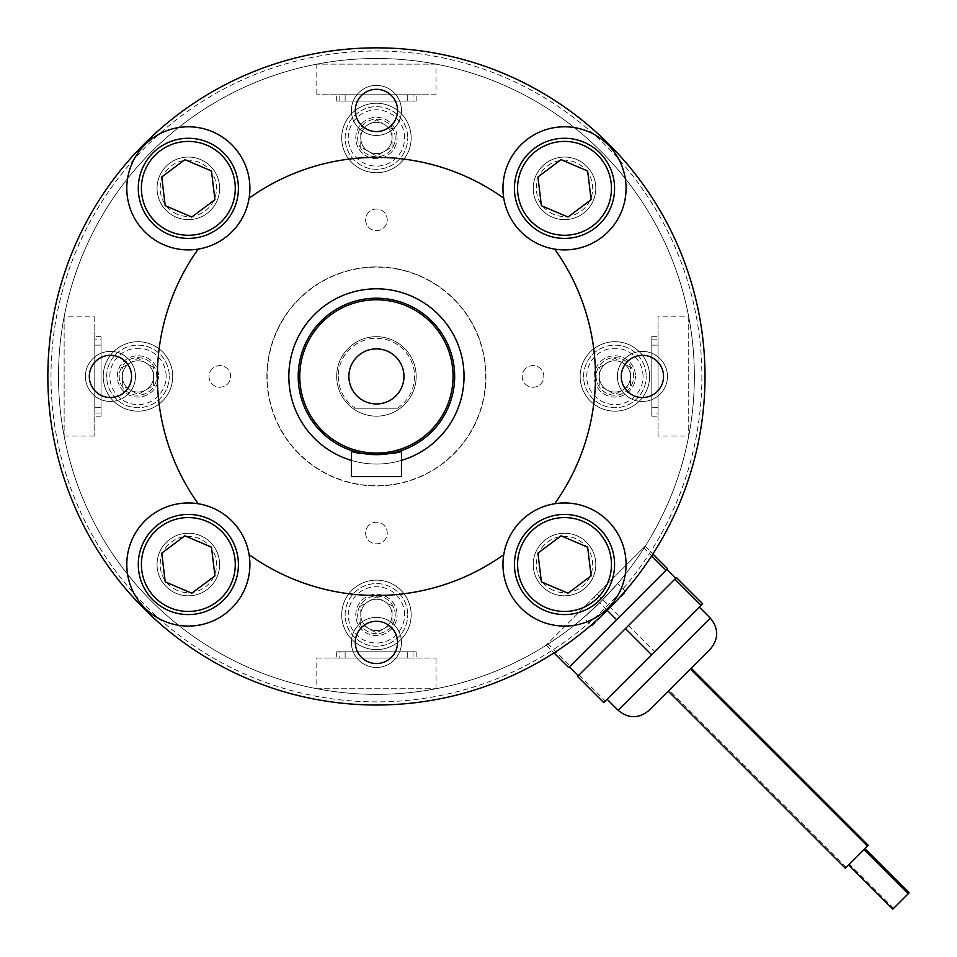 <?xml version="1.0" encoding="UTF-8"?>
<svg xmlns="http://www.w3.org/2000/svg" width="957" height="957" viewBox="0 0 957 957"><rect width="100%" height="100%" fill="white"/><g stroke="black" fill="none" stroke-linecap="round" stroke-linejoin="round"><path stroke-width="0.72" stroke-dasharray="4.79 3.59" d="M603.819 365.371A15.647 15.647 0 0 0 603.819 387.489A15.647 15.647 0 0 0 625.95 387.489A15.647 15.647 0 0 1 603.819 387.489A15.647 15.647 0 0 1 603.819 365.371A15.647 15.647 0 0 1 625.95 365.371A15.647 15.647 0 0 1 625.95 387.489A15.647 15.647 0 0 0 625.95 365.371A15.647 15.647 0 0 0 603.819 365.371A15.647 15.647 0 0 0 603.819 387.489A15.647 15.647 0 0 0 625.95 387.489A15.647 15.647 0 0 0 625.95 365.371A15.647 15.647 0 0 0 603.819 365.371A15.647 15.647 0 0 0 603.819 387.489A15.647 15.647 0 0 0 625.95 387.489A15.647 15.647 0 0 0 625.95 365.371A15.647 15.647 0 0 0 603.819 365.371M365.371 126.91A15.647 15.647 0 0 0 365.371 149.041A15.647 15.647 0 0 0 387.489 149.041A15.647 15.647 0 0 1 365.371 149.041A15.647 15.647 0 0 1 365.371 126.91A15.647 15.647 0 0 1 387.489 126.91A15.647 15.647 0 0 1 387.489 149.041A15.647 15.647 0 0 0 387.489 126.91A15.647 15.647 0 0 0 365.371 126.91A15.647 15.647 0 0 0 365.371 149.041A15.647 15.647 0 0 0 387.489 149.041A15.647 15.647 0 0 0 387.489 126.91A15.647 15.647 0 0 0 365.371 126.91A15.647 15.647 0 0 0 365.371 149.041A15.647 15.647 0 0 0 387.489 149.041A15.647 15.647 0 0 0 387.489 126.91A15.647 15.647 0 0 0 365.371 126.91M126.91 365.371A15.647 15.647 0 0 0 126.91 387.489A15.647 15.647 0 0 0 149.041 387.489A15.647 15.647 0 0 1 126.91 387.489A15.647 15.647 0 0 1 126.91 365.371A15.647 15.647 0 0 1 149.041 365.371A15.647 15.647 0 0 1 149.041 387.489A15.647 15.647 0 0 0 149.041 365.371A15.647 15.647 0 0 0 126.91 365.371A15.647 15.647 0 0 0 126.91 387.489A15.647 15.647 0 0 0 149.041 387.489A15.647 15.647 0 0 0 149.041 365.371A15.647 15.647 0 0 0 126.91 365.371A15.647 15.647 0 0 0 126.91 387.489A15.647 15.647 0 0 0 149.041 387.489A15.647 15.647 0 0 0 149.041 365.371A15.647 15.647 0 0 0 126.91 365.371M365.371 603.819A15.647 15.647 0 0 0 365.371 625.95A15.647 15.647 0 0 0 387.489 625.95A15.647 15.647 0 0 1 365.371 625.95A15.647 15.647 0 0 1 365.371 603.819A15.647 15.647 0 0 1 387.489 603.819A15.647 15.647 0 0 1 387.489 625.95A15.647 15.647 0 0 0 387.489 603.819A15.647 15.647 0 0 0 365.371 603.819A15.647 15.647 0 0 0 365.371 625.95A15.647 15.647 0 0 0 387.489 625.95A15.647 15.647 0 0 0 387.489 603.819A15.647 15.647 0 0 0 365.371 603.819A15.647 15.647 0 0 0 365.371 625.95A15.647 15.647 0 0 0 387.489 625.95A15.647 15.647 0 0 0 387.489 603.819A15.647 15.647 0 0 0 365.371 603.819M601.247 601.247A317.939 317.939 0 0 0 601.247 151.613A317.939 317.939 0 0 0 151.613 151.613A317.939 317.939 0 0 1 601.247 151.613A317.939 317.939 0 0 1 601.247 601.247A317.939 317.939 0 0 1 151.613 601.247A317.939 317.939 0 0 1 151.613 151.613A317.939 317.939 0 0 0 151.613 601.247A317.939 317.939 0 0 0 601.247 601.247A317.939 317.939 0 0 0 601.247 151.613A317.939 317.939 0 0 0 151.613 151.613A317.939 317.939 0 0 0 151.613 601.247A317.939 317.939 0 0 0 601.247 601.247A317.939 317.939 0 0 0 601.247 151.613A317.939 317.939 0 0 0 151.613 151.613A317.939 317.939 0 0 0 151.613 601.247A317.939 317.939 0 0 0 601.247 601.247L583.507 617.684L601.247 601.247A317.939 317.939 0 0 0 601.247 151.613A317.939 317.939 0 0 0 151.613 151.613A317.939 317.939 0 0 0 151.613 601.247A317.939 317.939 0 0 0 601.247 601.247L617.684 583.507L601.247 601.247A317.939 317.939 0 0 0 601.247 151.613A317.939 317.939 0 0 0 151.613 151.613A317.939 317.939 0 0 0 151.613 601.247A317.939 317.939 0 0 0 601.247 601.247M525.381 368.78A10.814 10.814 0 0 0 525.381 384.068A10.814 10.814 0 0 0 540.669 384.068A10.814 10.814 0 0 0 540.669 368.78A10.814 10.814 0 0 0 525.381 368.78A10.814 10.814 0 0 0 525.381 384.068A10.814 10.814 0 0 0 540.669 384.068A10.814 10.814 0 0 0 540.669 368.78A10.814 10.814 0 0 0 525.381 368.78M368.78 212.191A10.814 10.814 0 0 0 368.78 227.479A10.814 10.814 0 0 0 384.068 227.479A10.814 10.814 0 0 0 384.068 212.191A10.814 10.814 0 0 0 368.78 212.191A10.814 10.814 0 0 0 368.78 227.479A10.814 10.814 0 0 0 384.068 227.479A10.814 10.814 0 0 0 384.068 212.191A10.814 10.814 0 0 0 368.78 212.191M212.191 368.78A10.814 10.814 0 0 0 212.191 384.068A10.814 10.814 0 0 0 227.479 384.068A10.814 10.814 0 0 0 227.479 368.78A10.814 10.814 0 0 0 212.191 368.78A10.814 10.814 0 0 0 212.191 384.068A10.814 10.814 0 0 0 227.479 384.068A10.814 10.814 0 0 0 227.479 368.78A10.814 10.814 0 0 0 212.191 368.78M368.78 525.381A10.814 10.814 0 0 0 368.78 540.669A10.814 10.814 0 0 0 384.068 540.669A10.814 10.814 0 0 0 384.068 525.381A10.814 10.814 0 0 0 368.78 525.381A10.814 10.814 0 0 0 368.78 540.669A10.814 10.814 0 0 0 384.068 540.669A10.814 10.814 0 0 0 384.068 525.381A10.814 10.814 0 0 0 368.78 525.381M453.702 453.702A109.277 109.277 0 0 0 453.702 299.158A109.277 109.277 0 0 0 299.158 299.158A109.277 109.277 0 0 0 299.158 453.702A109.277 109.277 0 0 0 453.702 453.702A109.277 109.277 0 0 0 453.702 299.158A109.277 109.277 0 0 0 299.158 299.158A109.277 109.277 0 0 0 299.158 453.702A109.277 109.277 0 0 0 453.702 453.702M416.175 651.813L336.685 651.813L416.175 651.813L416.175 658.069L336.685 658.069L416.175 658.069M336.685 651.813L336.685 658.069M339.819 651.813L413.041 651.813L339.819 651.813L339.819 658.069L413.041 658.069L339.819 658.069M413.041 651.813L413.041 658.069M101.047 416.175L101.047 336.685L101.047 416.175L94.791 416.175L94.791 336.685L94.791 416.175M101.047 336.685L94.791 336.685M101.047 339.819L101.047 413.041L101.047 339.819L94.791 339.819L94.791 413.041L94.791 339.819M101.047 413.041L94.791 413.041M651.813 336.685L651.813 416.175L651.813 336.685L658.069 336.685L658.069 416.175L658.069 336.685M651.813 416.175L658.069 416.175M651.813 413.041L651.813 339.819L651.813 413.041L658.069 413.041L658.069 339.819L658.069 413.041M651.813 339.819L658.069 339.819M316.815 688.729L436.045 688.729L316.815 688.729L316.815 658.069L436.045 658.069L316.815 658.069M436.045 688.729L436.045 658.069M64.131 316.815L64.131 436.045L64.131 316.815L94.791 316.815L94.791 436.045L94.791 316.815M64.131 436.045L94.791 436.045M336.685 101.047L416.175 101.047L336.685 101.047L336.685 94.791L416.175 94.791L336.685 94.791M416.175 101.047L416.175 94.791M413.041 101.047L339.819 101.047L413.041 101.047L413.041 94.791L339.819 94.791L413.041 94.791M339.819 101.047L339.819 94.791M436.045 64.131L316.815 64.131L436.045 64.131L436.045 94.791L316.815 94.791L436.045 94.791M316.815 64.131L316.815 94.791M591.857 626.045L626.045 591.857L591.857 626.045L583.507 617.684M626.045 591.857L617.684 583.507M688.729 316.815L688.729 436.045L688.729 316.815L658.069 316.815L658.069 436.045L688.729 436.045M658.069 436.045L658.069 316.815M407.718 94.791L345.142 94.791L407.718 94.791L407.718 101.047L345.142 101.047L345.142 94.791L345.142 101.047L407.718 101.047L407.718 94.791M94.791 345.142L94.791 407.718L94.791 345.142L101.047 345.142L101.047 407.718L94.791 407.718L101.047 407.718L101.047 345.142L94.791 345.142M345.142 658.069L407.718 658.069L345.142 658.069L345.142 651.813L407.718 651.813L407.718 658.069L407.718 651.813L345.142 651.813L345.142 658.069M658.069 407.718L658.069 345.142L658.069 407.718L651.813 407.718L651.813 345.142L658.069 345.142L651.813 345.142L651.813 407.718L658.069 407.718M338.276 376.424A38.148 38.148 0 0 0 355.334 408.22L352.583 408.22A39.739 39.739 0 0 1 376.424 336.685A39.739 39.739 0 0 1 400.277 408.22A39.739 39.739 0 0 1 352.583 408.22L397.514 408.22A38.148 38.148 0 0 0 376.424 338.276A38.148 38.148 0 0 0 338.276 376.424M336.685 376.424A39.739 39.739 0 0 0 376.424 416.175A39.739 39.739 0 0 0 416.175 376.424A39.739 39.739 0 0 0 376.424 336.685A39.739 39.739 0 0 0 336.685 376.424M397.514 408.22L355.334 408.22M892.833 909.15L909.15 892.833M864.889 848.572L849.409 864.063L864.889 848.572M864.063 849.409L848.572 864.889L864.063 849.409M845.258 868.214L868.214 845.258M690.356 669.063L668.225 691.193M619.514 616.787L569.475 666.838L619.514 616.787M676.455 577.561L578.339 675.666L675.69 578.327L628.57 625.435L654.732 651.585L603.711 702.605M699.232 607.085L607.073 699.244L699.232 607.085M628.57 625.435L577.561 676.455M702.605 603.711L654.732 651.585M579.129 674.876L605.279 701.038M667.603 568.709L568.709 667.603M594.094 597.24L645.114 546.22L546.22 645.114L594.094 597.24L607.193 610.339M546.22 645.114L553.995 652.889M643.547 547.799L651.657 555.909M645.114 546.22L652.889 553.995M597.24 594.094L619.729 616.583M547.799 643.547L570.276 666.024M621.296 376.424A21.126 21.126 0 0 1 642.422 355.31A21.126 21.126 0 0 1 663.548 376.424A21.126 21.126 0 0 0 642.422 355.31A21.126 21.126 0 0 0 621.296 376.424A21.126 21.126 0 0 1 642.422 355.31A21.126 21.126 0 0 1 663.548 376.424A21.126 21.126 0 0 1 642.422 397.55A21.126 21.126 0 0 1 621.296 376.424A21.126 21.126 0 0 1 642.422 355.31A21.126 21.126 0 0 1 663.548 376.424A21.126 21.126 0 0 1 642.422 397.55A21.126 21.126 0 0 1 621.296 376.424A21.126 21.126 0 0 1 642.422 355.31A21.126 21.126 0 0 1 663.548 376.424A21.126 21.126 0 0 1 642.422 397.55A21.126 21.126 0 0 1 621.296 376.424A21.126 21.126 0 0 1 642.422 355.31A21.126 21.126 0 0 1 663.548 376.424A21.126 21.126 0 0 1 642.422 397.55A21.126 21.126 0 0 1 621.296 376.424A21.126 21.126 0 0 1 642.422 355.31A21.126 21.126 0 0 1 663.548 376.424A21.126 21.126 0 0 1 642.422 397.55A21.126 21.126 0 0 1 621.296 376.424A21.126 21.126 0 0 1 642.422 355.31A21.126 21.126 0 0 1 663.548 376.424A21.126 21.126 0 0 1 642.422 397.55A21.126 21.126 0 0 1 621.296 376.424A21.126 21.126 0 0 1 642.422 355.31A21.126 21.126 0 0 1 663.548 376.424A21.126 21.126 0 0 1 642.422 397.55A21.126 21.126 0 0 1 621.296 376.424A21.126 21.126 0 0 1 642.422 355.31A21.126 21.126 0 0 1 663.548 376.424A21.126 21.126 0 0 1 642.422 397.55A21.126 21.126 0 0 1 621.296 376.424A21.126 21.126 0 0 1 642.422 355.31A21.126 21.126 0 0 1 663.548 376.424A21.126 21.126 0 0 1 642.422 397.55A21.126 21.126 0 0 1 621.296 376.424A21.126 21.126 0 0 1 642.422 355.31A21.126 21.126 0 0 1 663.548 376.424A21.126 21.126 0 0 1 642.422 397.55A21.126 21.126 0 0 1 621.296 376.424A21.126 21.126 0 0 1 642.422 355.31A21.126 21.126 0 0 1 663.548 376.424A21.126 21.126 0 0 1 642.422 397.55A21.126 21.126 0 0 1 621.296 376.424A21.126 21.126 0 0 1 642.422 355.31A21.126 21.126 0 0 1 663.548 376.424A21.126 21.126 0 0 1 642.422 397.55A21.126 21.126 0 0 1 621.296 376.424A21.126 21.126 0 0 1 642.422 355.31A21.126 21.126 0 0 1 663.548 376.424A21.126 21.126 0 0 1 642.422 397.55A21.126 21.126 0 0 1 621.296 376.424A21.126 21.126 0 0 1 642.422 355.31A21.126 21.126 0 0 1 663.548 376.424A21.126 21.126 0 0 1 642.422 397.55A21.126 21.126 0 0 1 621.296 376.424A21.126 21.126 0 0 1 642.422 355.31A21.126 21.126 0 0 1 663.548 376.424A21.126 21.126 0 0 1 642.422 397.55A21.126 21.126 0 0 1 621.296 376.424A21.126 21.126 0 0 1 642.422 355.31A21.126 21.126 0 0 1 663.548 376.424A21.126 21.126 0 0 1 642.422 397.55A21.126 21.126 0 0 1 621.296 376.424A21.126 21.126 0 0 1 642.422 355.31A21.126 21.126 0 0 1 663.548 376.424A21.126 21.126 0 0 1 642.422 397.55A21.126 21.126 0 0 1 621.296 376.424A21.126 21.126 0 0 1 642.422 355.31A21.126 21.126 0 0 1 663.548 376.424A21.126 21.126 0 0 1 642.422 397.55A21.126 21.126 0 0 1 621.296 376.424A21.126 21.126 0 0 1 642.422 355.31A21.126 21.126 0 0 1 663.548 376.424A21.126 21.126 0 0 1 642.422 397.55A21.126 21.126 0 0 1 621.296 376.424A21.126 21.126 0 0 1 642.422 355.31A21.126 21.126 0 0 1 663.548 376.424A21.126 21.126 0 0 1 642.422 397.55A21.126 21.126 0 0 1 621.296 376.424A21.126 21.126 0 0 1 642.422 355.31A21.126 21.126 0 0 1 663.548 376.424A21.126 21.126 0 0 1 642.422 397.55A21.126 21.126 0 0 1 621.296 376.424A21.126 21.126 0 0 1 642.422 355.31A21.126 21.126 0 0 1 663.548 376.424A21.126 21.126 0 0 1 642.422 397.55A21.126 21.126 0 0 1 621.296 376.424A21.126 21.126 0 0 1 642.422 355.31A21.126 21.126 0 0 1 663.548 376.424A21.126 21.126 0 0 1 642.422 397.55A21.126 21.126 0 0 1 621.296 376.424A21.126 21.126 0 0 1 642.422 355.31A21.126 21.126 0 0 1 663.548 376.424A21.126 21.126 0 0 1 642.422 397.55A21.126 21.126 0 0 1 621.296 376.424A21.126 21.126 0 0 1 642.422 355.31A21.126 21.126 0 0 1 663.548 376.424A21.126 21.126 0 0 1 642.422 397.55A21.126 21.126 0 0 1 621.296 376.424A21.126 21.126 0 0 1 642.422 355.31A21.126 21.126 0 0 1 663.548 376.424A21.126 21.126 0 0 1 642.422 397.55A21.126 21.126 0 0 1 621.296 376.424A21.126 21.126 0 0 1 642.422 355.31A21.126 21.126 0 0 1 663.548 376.424A21.126 21.126 0 0 1 642.422 397.55A21.126 21.126 0 0 1 621.296 376.424A21.126 21.126 0 0 1 642.422 355.31A21.126 21.126 0 0 1 663.548 376.424A21.126 21.126 0 0 1 642.422 397.55A21.126 21.126 0 0 1 621.296 376.424A21.126 21.126 0 0 1 642.422 355.31A21.126 21.126 0 0 1 663.548 376.424A21.126 21.126 0 0 1 642.422 397.55A21.126 21.126 0 0 1 621.296 376.424A21.126 21.126 0 0 0 642.422 397.55A21.126 21.126 0 0 0 663.548 376.424A21.126 21.126 0 0 1 642.422 397.55A21.126 21.126 0 0 1 621.296 376.424M642.422 401.462A25.038 25.038 0 0 1 617.385 376.424A25.038 25.038 0 0 1 642.422 351.398A25.038 25.038 0 0 1 667.46 376.424A25.038 25.038 0 0 1 642.422 401.462A25.038 25.038 0 0 1 617.385 376.424A25.038 25.038 0 0 1 642.422 351.398A25.038 25.038 0 0 1 667.46 376.424A25.038 25.038 0 0 1 642.422 401.462A25.038 25.038 0 0 1 617.385 376.424A25.038 25.038 0 0 1 642.422 351.398A25.038 25.038 0 0 1 667.46 376.424A25.038 25.038 0 0 1 642.422 401.462A25.038 25.038 0 0 1 617.385 376.424A25.038 25.038 0 0 1 642.422 351.398A25.038 25.038 0 0 1 667.46 376.424A25.038 25.038 0 0 1 642.422 401.462A25.038 25.038 0 0 1 617.385 376.424A25.038 25.038 0 0 1 642.422 351.398A25.038 25.038 0 0 1 667.46 376.424A25.038 25.038 0 0 1 642.422 401.462A25.038 25.038 0 0 1 617.385 376.424A25.038 25.038 0 0 1 642.422 351.398A25.038 25.038 0 0 1 667.46 376.424A25.038 25.038 0 0 1 642.422 401.462A25.038 25.038 0 0 1 617.385 376.424A25.038 25.038 0 0 1 642.422 351.398A25.038 25.038 0 0 1 667.46 376.424A25.038 25.038 0 0 1 642.422 401.462A25.038 25.038 0 0 1 617.385 376.424A25.038 25.038 0 0 1 642.422 351.398A25.038 25.038 0 0 1 667.46 376.424A25.038 25.038 0 0 1 642.422 401.462A25.038 25.038 0 0 1 617.385 376.424A25.038 25.038 0 0 1 642.422 351.398A25.038 25.038 0 0 1 667.46 376.424A25.038 25.038 0 0 1 642.422 401.462A25.038 25.038 0 0 1 617.385 376.424A25.038 25.038 0 0 1 642.422 351.398A25.038 25.038 0 0 1 667.46 376.424A25.038 25.038 0 0 1 642.422 401.462A25.038 25.038 0 0 1 617.385 376.424A25.038 25.038 0 0 1 642.422 351.398A25.038 25.038 0 0 1 667.46 376.424A25.038 25.038 0 0 1 642.422 401.462A25.038 25.038 0 0 1 617.385 376.424A25.038 25.038 0 0 1 642.422 351.398A25.038 25.038 0 0 1 667.46 376.424A25.038 25.038 0 0 1 642.422 401.462A25.038 25.038 0 0 1 617.385 376.424A25.038 25.038 0 0 1 642.422 351.398A25.038 25.038 0 0 1 667.46 376.424A25.038 25.038 0 0 1 642.422 401.462A25.038 25.038 0 0 1 617.385 376.424A25.038 25.038 0 0 1 642.422 351.398A25.038 25.038 0 0 1 667.46 376.424A25.038 25.038 0 0 1 642.422 401.462A25.038 25.038 0 0 1 617.385 376.424A25.038 25.038 0 0 1 642.422 351.398A25.038 25.038 0 0 1 667.46 376.424A25.038 25.038 0 0 1 642.422 401.462M355.31 110.438A21.126 21.126 0 0 1 376.424 89.312A21.126 21.126 0 0 1 397.55 110.438A21.126 21.126 0 0 0 376.424 89.312A21.126 21.126 0 0 0 355.31 110.438A21.126 21.126 0 0 1 376.424 89.312A21.126 21.126 0 0 1 397.55 110.438A21.126 21.126 0 0 1 376.424 131.564A21.126 21.126 0 0 1 355.31 110.438A21.126 21.126 0 0 1 376.424 89.312A21.126 21.126 0 0 1 397.55 110.438A21.126 21.126 0 0 1 376.424 131.564A21.126 21.126 0 0 1 355.31 110.438A21.126 21.126 0 0 1 376.424 89.312A21.126 21.126 0 0 1 397.55 110.438A21.126 21.126 0 0 1 376.424 131.564A21.126 21.126 0 0 1 355.31 110.438A21.126 21.126 0 0 1 376.424 89.312A21.126 21.126 0 0 1 397.55 110.438A21.126 21.126 0 0 1 376.424 131.564A21.126 21.126 0 0 1 355.31 110.438A21.126 21.126 0 0 1 376.424 89.312A21.126 21.126 0 0 1 397.55 110.438A21.126 21.126 0 0 1 376.424 131.564A21.126 21.126 0 0 1 355.31 110.438A21.126 21.126 0 0 1 376.424 89.312A21.126 21.126 0 0 1 397.55 110.438A21.126 21.126 0 0 1 376.424 131.564A21.126 21.126 0 0 1 355.31 110.438A21.126 21.126 0 0 1 376.424 89.312A21.126 21.126 0 0 1 397.55 110.438A21.126 21.126 0 0 1 376.424 131.564A21.126 21.126 0 0 1 355.31 110.438A21.126 21.126 0 0 1 376.424 89.312A21.126 21.126 0 0 1 397.55 110.438A21.126 21.126 0 0 1 376.424 131.564A21.126 21.126 0 0 1 355.31 110.438A21.126 21.126 0 0 1 376.424 89.312A21.126 21.126 0 0 1 397.55 110.438A21.126 21.126 0 0 1 376.424 131.564A21.126 21.126 0 0 1 355.31 110.438A21.126 21.126 0 0 1 376.424 89.312A21.126 21.126 0 0 1 397.55 110.438A21.126 21.126 0 0 1 376.424 131.564A21.126 21.126 0 0 1 355.31 110.438A21.126 21.126 0 0 1 376.424 89.312A21.126 21.126 0 0 1 397.55 110.438A21.126 21.126 0 0 1 376.424 131.564A21.126 21.126 0 0 1 355.31 110.438A21.126 21.126 0 0 1 376.424 89.312A21.126 21.126 0 0 1 397.55 110.438A21.126 21.126 0 0 1 376.424 131.564A21.126 21.126 0 0 1 355.31 110.438A21.126 21.126 0 0 1 376.424 89.312A21.126 21.126 0 0 1 397.55 110.438A21.126 21.126 0 0 1 376.424 131.564A21.126 21.126 0 0 1 355.31 110.438A21.126 21.126 0 0 1 376.424 89.312A21.126 21.126 0 0 1 397.55 110.438A21.126 21.126 0 0 1 376.424 131.564A21.126 21.126 0 0 1 355.31 110.438A21.126 21.126 0 0 1 376.424 89.312A21.126 21.126 0 0 1 397.55 110.438A21.126 21.126 0 0 1 376.424 131.564A21.126 21.126 0 0 1 355.31 110.438A21.126 21.126 0 0 1 376.424 89.312A21.126 21.126 0 0 1 397.55 110.438A21.126 21.126 0 0 1 376.424 131.564A21.126 21.126 0 0 1 355.31 110.438A21.126 21.126 0 0 1 376.424 89.312A21.126 21.126 0 0 1 397.55 110.438A21.126 21.126 0 0 1 376.424 131.564A21.126 21.126 0 0 1 355.31 110.438A21.126 21.126 0 0 1 376.424 89.312A21.126 21.126 0 0 1 397.55 110.438A21.126 21.126 0 0 1 376.424 131.564A21.126 21.126 0 0 1 355.31 110.438A21.126 21.126 0 0 1 376.424 89.312A21.126 21.126 0 0 1 397.55 110.438A21.126 21.126 0 0 1 376.424 131.564A21.126 21.126 0 0 1 355.31 110.438A21.126 21.126 0 0 1 376.424 89.312A21.126 21.126 0 0 1 397.55 110.438A21.126 21.126 0 0 1 376.424 131.564A21.126 21.126 0 0 1 355.31 110.438A21.126 21.126 0 0 1 376.424 89.312A21.126 21.126 0 0 1 397.55 110.438A21.126 21.126 0 0 1 376.424 131.564A21.126 21.126 0 0 1 355.31 110.438A21.126 21.126 0 0 1 376.424 89.312A21.126 21.126 0 0 1 397.55 110.438A21.126 21.126 0 0 1 376.424 131.564A21.126 21.126 0 0 1 355.31 110.438A21.126 21.126 0 0 1 376.424 89.312A21.126 21.126 0 0 1 397.55 110.438A21.126 21.126 0 0 1 376.424 131.564A21.126 21.126 0 0 1 355.31 110.438A21.126 21.126 0 0 1 376.424 89.312A21.126 21.126 0 0 1 397.55 110.438A21.126 21.126 0 0 1 376.424 131.564A21.126 21.126 0 0 1 355.31 110.438A21.126 21.126 0 0 1 376.424 89.312A21.126 21.126 0 0 1 397.55 110.438A21.126 21.126 0 0 1 376.424 131.564A21.126 21.126 0 0 1 355.31 110.438A21.126 21.126 0 0 1 376.424 89.312A21.126 21.126 0 0 1 397.55 110.438A21.126 21.126 0 0 1 376.424 131.564A21.126 21.126 0 0 1 355.31 110.438A21.126 21.126 0 0 1 376.424 89.312A21.126 21.126 0 0 1 397.55 110.438A21.126 21.126 0 0 1 376.424 131.564A21.126 21.126 0 0 1 355.31 110.438A21.126 21.126 0 0 1 376.424 89.312A21.126 21.126 0 0 1 397.55 110.438A21.126 21.126 0 0 1 376.424 131.564A21.126 21.126 0 0 1 355.31 110.438A21.126 21.126 0 0 1 376.424 89.312A21.126 21.126 0 0 1 397.55 110.438A21.126 21.126 0 0 1 376.424 131.564A21.126 21.126 0 0 1 355.31 110.438A21.126 21.126 0 0 0 376.424 131.564A21.126 21.126 0 0 0 397.55 110.438A21.126 21.126 0 0 1 376.424 131.564A21.126 21.126 0 0 1 355.31 110.438M401.462 110.438A25.038 25.038 0 0 1 376.424 135.475A25.038 25.038 0 0 1 351.398 110.438A25.038 25.038 0 0 1 376.424 85.4A25.038 25.038 0 0 1 401.462 110.438A25.038 25.038 0 0 1 376.424 135.475A25.038 25.038 0 0 1 351.398 110.438A25.038 25.038 0 0 1 376.424 85.4A25.038 25.038 0 0 1 401.462 110.438A25.038 25.038 0 0 1 376.424 135.475A25.038 25.038 0 0 1 351.398 110.438A25.038 25.038 0 0 1 376.424 85.4A25.038 25.038 0 0 1 401.462 110.438A25.038 25.038 0 0 1 376.424 135.475A25.038 25.038 0 0 1 351.398 110.438A25.038 25.038 0 0 1 376.424 85.4A25.038 25.038 0 0 1 401.462 110.438A25.038 25.038 0 0 1 376.424 135.475A25.038 25.038 0 0 1 351.398 110.438A25.038 25.038 0 0 1 376.424 85.4A25.038 25.038 0 0 1 401.462 110.438A25.038 25.038 0 0 1 376.424 135.475A25.038 25.038 0 0 1 351.398 110.438A25.038 25.038 0 0 1 376.424 85.4A25.038 25.038 0 0 1 401.462 110.438A25.038 25.038 0 0 1 376.424 135.475A25.038 25.038 0 0 1 351.398 110.438A25.038 25.038 0 0 1 376.424 85.4A25.038 25.038 0 0 1 401.462 110.438A25.038 25.038 0 0 1 376.424 135.475A25.038 25.038 0 0 1 351.398 110.438A25.038 25.038 0 0 1 376.424 85.4A25.038 25.038 0 0 1 401.462 110.438A25.038 25.038 0 0 1 376.424 135.475A25.038 25.038 0 0 1 351.398 110.438A25.038 25.038 0 0 1 376.424 85.4A25.038 25.038 0 0 1 401.462 110.438A25.038 25.038 0 0 1 376.424 135.475A25.038 25.038 0 0 1 351.398 110.438A25.038 25.038 0 0 1 376.424 85.4A25.038 25.038 0 0 1 401.462 110.438A25.038 25.038 0 0 1 376.424 135.475A25.038 25.038 0 0 1 351.398 110.438A25.038 25.038 0 0 1 376.424 85.4A25.038 25.038 0 0 1 401.462 110.438A25.038 25.038 0 0 1 376.424 135.475A25.038 25.038 0 0 1 351.398 110.438A25.038 25.038 0 0 1 376.424 85.4A25.038 25.038 0 0 1 401.462 110.438A25.038 25.038 0 0 1 376.424 135.475A25.038 25.038 0 0 1 351.398 110.438A25.038 25.038 0 0 1 376.424 85.4A25.038 25.038 0 0 1 401.462 110.438A25.038 25.038 0 0 1 376.424 135.475A25.038 25.038 0 0 1 351.398 110.438A25.038 25.038 0 0 1 376.424 85.4A25.038 25.038 0 0 1 401.462 110.438A25.038 25.038 0 0 1 376.424 135.475A25.038 25.038 0 0 1 351.398 110.438A25.038 25.038 0 0 1 376.424 85.4A25.038 25.038 0 0 1 401.462 110.438M89.312 376.424A21.126 21.126 0 0 1 110.438 355.31A21.126 21.126 0 0 1 131.564 376.424A21.126 21.126 0 0 0 110.438 355.31A21.126 21.126 0 0 0 89.312 376.424A21.126 21.126 0 0 1 110.438 355.31A21.126 21.126 0 0 1 131.564 376.424A21.126 21.126 0 0 1 110.438 397.55A21.126 21.126 0 0 1 89.312 376.424A21.126 21.126 0 0 1 110.438 355.31A21.126 21.126 0 0 1 131.564 376.424A21.126 21.126 0 0 1 110.438 397.55A21.126 21.126 0 0 1 89.312 376.424A21.126 21.126 0 0 1 110.438 355.31A21.126 21.126 0 0 1 131.564 376.424A21.126 21.126 0 0 1 110.438 397.55A21.126 21.126 0 0 1 89.312 376.424A21.126 21.126 0 0 1 110.438 355.31A21.126 21.126 0 0 1 131.564 376.424A21.126 21.126 0 0 1 110.438 397.55A21.126 21.126 0 0 1 89.312 376.424A21.126 21.126 0 0 1 110.438 355.31A21.126 21.126 0 0 1 131.564 376.424A21.126 21.126 0 0 1 110.438 397.55A21.126 21.126 0 0 1 89.312 376.424A21.126 21.126 0 0 1 110.438 355.31A21.126 21.126 0 0 1 131.564 376.424A21.126 21.126 0 0 1 110.438 397.55A21.126 21.126 0 0 1 89.312 376.424A21.126 21.126 0 0 1 110.438 355.31A21.126 21.126 0 0 1 131.564 376.424A21.126 21.126 0 0 1 110.438 397.55A21.126 21.126 0 0 1 89.312 376.424A21.126 21.126 0 0 1 110.438 355.31A21.126 21.126 0 0 1 131.564 376.424A21.126 21.126 0 0 1 110.438 397.55A21.126 21.126 0 0 1 89.312 376.424A21.126 21.126 0 0 1 110.438 355.31A21.126 21.126 0 0 1 131.564 376.424A21.126 21.126 0 0 1 110.438 397.55A21.126 21.126 0 0 1 89.312 376.424A21.126 21.126 0 0 1 110.438 355.31A21.126 21.126 0 0 1 131.564 376.424A21.126 21.126 0 0 1 110.438 397.55A21.126 21.126 0 0 1 89.312 376.424A21.126 21.126 0 0 1 110.438 355.31A21.126 21.126 0 0 1 131.564 376.424A21.126 21.126 0 0 1 110.438 397.55A21.126 21.126 0 0 1 89.312 376.424A21.126 21.126 0 0 1 110.438 355.31A21.126 21.126 0 0 1 131.564 376.424A21.126 21.126 0 0 1 110.438 397.55A21.126 21.126 0 0 1 89.312 376.424A21.126 21.126 0 0 1 110.438 355.31A21.126 21.126 0 0 1 131.564 376.424A21.126 21.126 0 0 1 110.438 397.55A21.126 21.126 0 0 1 89.312 376.424A21.126 21.126 0 0 1 110.438 355.31A21.126 21.126 0 0 1 131.564 376.424A21.126 21.126 0 0 1 110.438 397.55A21.126 21.126 0 0 1 89.312 376.424A21.126 21.126 0 0 1 110.438 355.31A21.126 21.126 0 0 1 131.564 376.424A21.126 21.126 0 0 1 110.438 397.55A21.126 21.126 0 0 1 89.312 376.424A21.126 21.126 0 0 1 110.438 355.31A21.126 21.126 0 0 1 131.564 376.424A21.126 21.126 0 0 1 110.438 397.55A21.126 21.126 0 0 1 89.312 376.424A21.126 21.126 0 0 1 110.438 355.31A21.126 21.126 0 0 1 131.564 376.424A21.126 21.126 0 0 1 110.438 397.55A21.126 21.126 0 0 1 89.312 376.424A21.126 21.126 0 0 1 110.438 355.31A21.126 21.126 0 0 1 131.564 376.424A21.126 21.126 0 0 1 110.438 397.55A21.126 21.126 0 0 1 89.312 376.424A21.126 21.126 0 0 1 110.438 355.31A21.126 21.126 0 0 1 131.564 376.424A21.126 21.126 0 0 1 110.438 397.55A21.126 21.126 0 0 1 89.312 376.424A21.126 21.126 0 0 1 110.438 355.31A21.126 21.126 0 0 1 131.564 376.424A21.126 21.126 0 0 1 110.438 397.55A21.126 21.126 0 0 1 89.312 376.424A21.126 21.126 0 0 1 110.438 355.31A21.126 21.126 0 0 1 131.564 376.424A21.126 21.126 0 0 1 110.438 397.55A21.126 21.126 0 0 1 89.312 376.424A21.126 21.126 0 0 1 110.438 355.31A21.126 21.126 0 0 1 131.564 376.424A21.126 21.126 0 0 1 110.438 397.55A21.126 21.126 0 0 1 89.312 376.424A21.126 21.126 0 0 1 110.438 355.31A21.126 21.126 0 0 1 131.564 376.424A21.126 21.126 0 0 1 110.438 397.55A21.126 21.126 0 0 1 89.312 376.424A21.126 21.126 0 0 1 110.438 355.31A21.126 21.126 0 0 1 131.564 376.424A21.126 21.126 0 0 1 110.438 397.55A21.126 21.126 0 0 1 89.312 376.424A21.126 21.126 0 0 1 110.438 355.31A21.126 21.126 0 0 1 131.564 376.424A21.126 21.126 0 0 1 110.438 397.55A21.126 21.126 0 0 1 89.312 376.424A21.126 21.126 0 0 1 110.438 355.31A21.126 21.126 0 0 1 131.564 376.424A21.126 21.126 0 0 1 110.438 397.55A21.126 21.126 0 0 1 89.312 376.424A21.126 21.126 0 0 1 110.438 355.31A21.126 21.126 0 0 1 131.564 376.424A21.126 21.126 0 0 1 110.438 397.55A21.126 21.126 0 0 1 89.312 376.424A21.126 21.126 0 0 1 110.438 355.31A21.126 21.126 0 0 1 131.564 376.424A21.126 21.126 0 0 1 110.438 397.55A21.126 21.126 0 0 1 89.312 376.424A21.126 21.126 0 0 1 110.438 355.31A21.126 21.126 0 0 1 131.564 376.424A21.126 21.126 0 0 1 110.438 397.55A21.126 21.126 0 0 1 89.312 376.424A21.126 21.126 0 0 0 110.438 397.55A21.126 21.126 0 0 0 131.564 376.424A21.126 21.126 0 0 1 110.438 397.55A21.126 21.126 0 0 1 89.312 376.424M110.438 351.398A25.038 25.038 0 0 1 135.475 376.424A25.038 25.038 0 0 1 110.438 401.462A25.038 25.038 0 0 1 85.4 376.424A25.038 25.038 0 0 1 110.438 351.398A25.038 25.038 0 0 1 135.475 376.424A25.038 25.038 0 0 1 110.438 401.462A25.038 25.038 0 0 1 85.4 376.424A25.038 25.038 0 0 1 110.438 351.398A25.038 25.038 0 0 1 135.475 376.424A25.038 25.038 0 0 1 110.438 401.462A25.038 25.038 0 0 1 85.4 376.424A25.038 25.038 0 0 1 110.438 351.398A25.038 25.038 0 0 1 135.475 376.424A25.038 25.038 0 0 1 110.438 401.462A25.038 25.038 0 0 1 85.4 376.424A25.038 25.038 0 0 1 110.438 351.398A25.038 25.038 0 0 1 135.475 376.424A25.038 25.038 0 0 1 110.438 401.462A25.038 25.038 0 0 1 85.4 376.424A25.038 25.038 0 0 1 110.438 351.398A25.038 25.038 0 0 1 135.475 376.424A25.038 25.038 0 0 1 110.438 401.462A25.038 25.038 0 0 1 85.4 376.424A25.038 25.038 0 0 1 110.438 351.398A25.038 25.038 0 0 1 135.475 376.424A25.038 25.038 0 0 1 110.438 401.462A25.038 25.038 0 0 1 85.4 376.424A25.038 25.038 0 0 1 110.438 351.398A25.038 25.038 0 0 1 135.475 376.424A25.038 25.038 0 0 1 110.438 401.462A25.038 25.038 0 0 1 85.4 376.424A25.038 25.038 0 0 1 110.438 351.398A25.038 25.038 0 0 1 135.475 376.424A25.038 25.038 0 0 1 110.438 401.462A25.038 25.038 0 0 1 85.4 376.424A25.038 25.038 0 0 1 110.438 351.398A25.038 25.038 0 0 1 135.475 376.424A25.038 25.038 0 0 1 110.438 401.462A25.038 25.038 0 0 1 85.4 376.424A25.038 25.038 0 0 1 110.438 351.398A25.038 25.038 0 0 1 135.475 376.424A25.038 25.038 0 0 1 110.438 401.462A25.038 25.038 0 0 1 85.4 376.424A25.038 25.038 0 0 1 110.438 351.398A25.038 25.038 0 0 1 135.475 376.424A25.038 25.038 0 0 1 110.438 401.462A25.038 25.038 0 0 1 85.4 376.424A25.038 25.038 0 0 1 110.438 351.398A25.038 25.038 0 0 1 135.475 376.424A25.038 25.038 0 0 1 110.438 401.462A25.038 25.038 0 0 1 85.4 376.424A25.038 25.038 0 0 1 110.438 351.398A25.038 25.038 0 0 1 135.475 376.424A25.038 25.038 0 0 1 110.438 401.462A25.038 25.038 0 0 1 85.4 376.424A25.038 25.038 0 0 1 110.438 351.398A25.038 25.038 0 0 1 135.475 376.424A25.038 25.038 0 0 1 110.438 401.462A25.038 25.038 0 0 1 85.4 376.424A25.038 25.038 0 0 1 110.438 351.398M355.31 642.422A21.126 21.126 0 0 1 376.424 621.296A21.126 21.126 0 0 1 397.55 642.422A21.126 21.126 0 0 0 376.424 621.296A21.126 21.126 0 0 0 355.31 642.422A21.126 21.126 0 0 1 376.424 621.296A21.126 21.126 0 0 1 397.55 642.422A21.126 21.126 0 0 1 376.424 663.548A21.126 21.126 0 0 1 355.31 642.422A21.126 21.126 0 0 1 376.424 621.296A21.126 21.126 0 0 1 397.55 642.422A21.126 21.126 0 0 1 376.424 663.548A21.126 21.126 0 0 1 355.31 642.422A21.126 21.126 0 0 1 376.424 621.296A21.126 21.126 0 0 1 397.55 642.422A21.126 21.126 0 0 1 376.424 663.548A21.126 21.126 0 0 1 355.31 642.422A21.126 21.126 0 0 1 376.424 621.296A21.126 21.126 0 0 1 397.55 642.422A21.126 21.126 0 0 1 376.424 663.548A21.126 21.126 0 0 1 355.31 642.422A21.126 21.126 0 0 1 376.424 621.296A21.126 21.126 0 0 1 397.55 642.422A21.126 21.126 0 0 1 376.424 663.548A21.126 21.126 0 0 1 355.31 642.422A21.126 21.126 0 0 1 376.424 621.296A21.126 21.126 0 0 1 397.55 642.422A21.126 21.126 0 0 1 376.424 663.548A21.126 21.126 0 0 1 355.31 642.422A21.126 21.126 0 0 1 376.424 621.296A21.126 21.126 0 0 1 397.55 642.422A21.126 21.126 0 0 1 376.424 663.548A21.126 21.126 0 0 1 355.31 642.422A21.126 21.126 0 0 1 376.424 621.296A21.126 21.126 0 0 1 397.55 642.422A21.126 21.126 0 0 1 376.424 663.548A21.126 21.126 0 0 1 355.31 642.422A21.126 21.126 0 0 1 376.424 621.296A21.126 21.126 0 0 1 397.55 642.422A21.126 21.126 0 0 1 376.424 663.548A21.126 21.126 0 0 1 355.31 642.422A21.126 21.126 0 0 1 376.424 621.296A21.126 21.126 0 0 1 397.55 642.422A21.126 21.126 0 0 1 376.424 663.548A21.126 21.126 0 0 1 355.31 642.422A21.126 21.126 0 0 1 376.424 621.296A21.126 21.126 0 0 1 397.55 642.422A21.126 21.126 0 0 1 376.424 663.548A21.126 21.126 0 0 1 355.31 642.422A21.126 21.126 0 0 1 376.424 621.296A21.126 21.126 0 0 1 397.55 642.422A21.126 21.126 0 0 1 376.424 663.548A21.126 21.126 0 0 1 355.31 642.422A21.126 21.126 0 0 1 376.424 621.296A21.126 21.126 0 0 1 397.55 642.422A21.126 21.126 0 0 1 376.424 663.548A21.126 21.126 0 0 1 355.31 642.422A21.126 21.126 0 0 1 376.424 621.296A21.126 21.126 0 0 1 397.55 642.422A21.126 21.126 0 0 1 376.424 663.548A21.126 21.126 0 0 1 355.31 642.422A21.126 21.126 0 0 1 376.424 621.296A21.126 21.126 0 0 1 397.55 642.422A21.126 21.126 0 0 1 376.424 663.548A21.126 21.126 0 0 1 355.31 642.422A21.126 21.126 0 0 1 376.424 621.296A21.126 21.126 0 0 1 397.55 642.422A21.126 21.126 0 0 1 376.424 663.548A21.126 21.126 0 0 1 355.31 642.422A21.126 21.126 0 0 1 376.424 621.296A21.126 21.126 0 0 1 397.55 642.422A21.126 21.126 0 0 1 376.424 663.548A21.126 21.126 0 0 1 355.31 642.422A21.126 21.126 0 0 1 376.424 621.296A21.126 21.126 0 0 1 397.55 642.422A21.126 21.126 0 0 1 376.424 663.548A21.126 21.126 0 0 1 355.31 642.422A21.126 21.126 0 0 1 376.424 621.296A21.126 21.126 0 0 1 397.55 642.422A21.126 21.126 0 0 1 376.424 663.548A21.126 21.126 0 0 1 355.31 642.422A21.126 21.126 0 0 1 376.424 621.296A21.126 21.126 0 0 1 397.55 642.422A21.126 21.126 0 0 1 376.424 663.548A21.126 21.126 0 0 1 355.31 642.422A21.126 21.126 0 0 1 376.424 621.296A21.126 21.126 0 0 1 397.55 642.422A21.126 21.126 0 0 1 376.424 663.548A21.126 21.126 0 0 1 355.31 642.422A21.126 21.126 0 0 1 376.424 621.296A21.126 21.126 0 0 1 397.55 642.422A21.126 21.126 0 0 1 376.424 663.548A21.126 21.126 0 0 1 355.31 642.422A21.126 21.126 0 0 1 376.424 621.296A21.126 21.126 0 0 1 397.55 642.422A21.126 21.126 0 0 1 376.424 663.548A21.126 21.126 0 0 1 355.31 642.422A21.126 21.126 0 0 1 376.424 621.296A21.126 21.126 0 0 1 397.55 642.422A21.126 21.126 0 0 1 376.424 663.548A21.126 21.126 0 0 1 355.31 642.422A21.126 21.126 0 0 1 376.424 621.296A21.126 21.126 0 0 1 397.55 642.422A21.126 21.126 0 0 1 376.424 663.548A21.126 21.126 0 0 1 355.31 642.422A21.126 21.126 0 0 1 376.424 621.296A21.126 21.126 0 0 1 397.55 642.422A21.126 21.126 0 0 1 376.424 663.548A21.126 21.126 0 0 1 355.31 642.422A21.126 21.126 0 0 1 376.424 621.296A21.126 21.126 0 0 1 397.55 642.422A21.126 21.126 0 0 1 376.424 663.548A21.126 21.126 0 0 1 355.31 642.422A21.126 21.126 0 0 1 376.424 621.296A21.126 21.126 0 0 1 397.55 642.422A21.126 21.126 0 0 1 376.424 663.548A21.126 21.126 0 0 1 355.31 642.422A21.126 21.126 0 0 1 376.424 621.296A21.126 21.126 0 0 1 397.55 642.422A21.126 21.126 0 0 1 376.424 663.548A21.126 21.126 0 0 1 355.31 642.422A21.126 21.126 0 0 0 376.424 663.548A21.126 21.126 0 0 0 397.55 642.422A21.126 21.126 0 0 1 376.424 663.548A21.126 21.126 0 0 1 355.31 642.422M351.398 642.422A25.038 25.038 0 0 1 376.424 617.385A25.038 25.038 0 0 1 401.462 642.422A25.038 25.038 0 0 1 376.424 667.46A25.038 25.038 0 0 1 351.398 642.422A25.038 25.038 0 0 1 376.424 617.385A25.038 25.038 0 0 1 401.462 642.422A25.038 25.038 0 0 1 376.424 667.46A25.038 25.038 0 0 1 351.398 642.422A25.038 25.038 0 0 1 376.424 617.385A25.038 25.038 0 0 1 401.462 642.422A25.038 25.038 0 0 1 376.424 667.46A25.038 25.038 0 0 1 351.398 642.422A25.038 25.038 0 0 1 376.424 617.385A25.038 25.038 0 0 1 401.462 642.422A25.038 25.038 0 0 1 376.424 667.46A25.038 25.038 0 0 1 351.398 642.422A25.038 25.038 0 0 1 376.424 617.385A25.038 25.038 0 0 1 401.462 642.422A25.038 25.038 0 0 1 376.424 667.46A25.038 25.038 0 0 1 351.398 642.422A25.038 25.038 0 0 1 376.424 617.385A25.038 25.038 0 0 1 401.462 642.422A25.038 25.038 0 0 1 376.424 667.46A25.038 25.038 0 0 1 351.398 642.422A25.038 25.038 0 0 1 376.424 617.385A25.038 25.038 0 0 1 401.462 642.422A25.038 25.038 0 0 1 376.424 667.46A25.038 25.038 0 0 1 351.398 642.422A25.038 25.038 0 0 1 376.424 617.385A25.038 25.038 0 0 1 401.462 642.422A25.038 25.038 0 0 1 376.424 667.46A25.038 25.038 0 0 1 351.398 642.422A25.038 25.038 0 0 1 376.424 617.385A25.038 25.038 0 0 1 401.462 642.422A25.038 25.038 0 0 1 376.424 667.46A25.038 25.038 0 0 1 351.398 642.422A25.038 25.038 0 0 1 376.424 617.385A25.038 25.038 0 0 1 401.462 642.422A25.038 25.038 0 0 1 376.424 667.46A25.038 25.038 0 0 1 351.398 642.422A25.038 25.038 0 0 1 376.424 617.385A25.038 25.038 0 0 1 401.462 642.422A25.038 25.038 0 0 1 376.424 667.46A25.038 25.038 0 0 1 351.398 642.422A25.038 25.038 0 0 1 376.424 617.385A25.038 25.038 0 0 1 401.462 642.422A25.038 25.038 0 0 1 376.424 667.46A25.038 25.038 0 0 1 351.398 642.422A25.038 25.038 0 0 1 376.424 617.385A25.038 25.038 0 0 1 401.462 642.422A25.038 25.038 0 0 1 376.424 667.46A25.038 25.038 0 0 1 351.398 642.422A25.038 25.038 0 0 1 376.424 617.385A25.038 25.038 0 0 1 401.462 642.422A25.038 25.038 0 0 1 376.424 667.46A25.038 25.038 0 0 1 351.398 642.422A25.038 25.038 0 0 1 376.424 617.385A25.038 25.038 0 0 1 401.462 642.422A25.038 25.038 0 0 1 376.424 667.46A25.038 25.038 0 0 1 351.398 642.422M626.069 188.35A61.559 61.559 0 0 0 564.51 126.791A61.559 61.559 0 0 0 502.963 188.35A61.559 61.559 0 0 0 564.51 249.897A61.559 61.559 0 0 0 626.069 188.35M249.897 188.35A61.559 61.559 0 0 0 188.35 126.791A61.559 61.559 0 0 0 126.791 188.35A61.559 61.559 0 0 0 188.35 249.897A61.559 61.559 0 0 0 249.897 188.35M249.897 564.51A61.559 61.559 0 0 0 188.35 502.963A61.559 61.559 0 0 0 126.791 564.51A61.559 61.559 0 0 0 188.35 626.069A61.559 61.559 0 0 0 249.897 564.51M626.069 564.51A61.559 61.559 0 0 0 564.51 502.963A61.559 61.559 0 0 0 502.963 564.51A61.559 61.559 0 0 0 564.51 626.069A61.559 61.559 0 0 0 626.069 564.51M705.01 376.424A328.574 328.574 0 0 1 376.424 705.01A328.574 328.574 0 0 1 47.85 376.424A328.574 328.574 0 0 1 376.424 47.85A328.574 328.574 0 0 1 705.01 376.424A328.574 328.574 0 0 1 376.424 705.01A328.574 328.574 0 0 1 47.85 376.424A328.574 328.574 0 0 0 376.424 705.01A328.574 328.574 0 0 0 705.01 376.424A328.574 328.574 0 0 1 376.424 705.01A328.574 328.574 0 0 1 47.85 376.424A328.574 328.574 0 0 0 376.424 705.01A328.574 328.574 0 0 0 705.01 376.424A328.574 328.574 0 0 0 376.424 47.85A328.574 328.574 0 0 0 47.85 376.424A328.574 328.574 0 0 1 376.424 47.85A328.574 328.574 0 0 1 705.01 376.424A328.574 328.574 0 0 0 376.424 47.85A328.574 328.574 0 0 0 47.85 376.424A328.574 328.574 0 0 1 376.424 47.85A328.574 328.574 0 0 1 705.01 376.424A328.574 328.574 0 0 0 376.424 47.85A328.574 328.574 0 0 0 47.85 376.424A328.574 328.574 0 0 0 376.424 705.01A328.574 328.574 0 0 0 705.01 376.424A328.574 328.574 0 0 0 376.424 47.85A328.574 328.574 0 0 0 47.85 376.424A328.574 328.574 0 0 0 376.424 705.01A328.574 328.574 0 0 0 705.01 376.424M554.677 503.753A219.057 219.057 0 0 0 554.677 249.107M249.107 554.677A219.057 219.057 0 0 0 503.753 554.677M198.183 249.107A219.057 219.057 0 0 0 198.183 503.753M503.753 198.183A219.057 219.057 0 0 0 249.107 198.183M411.163 614.884A34.739 34.739 0 0 0 376.424 580.145A34.739 34.739 0 0 0 341.697 614.884A34.739 34.739 0 0 1 376.424 580.145A34.739 34.739 0 0 1 411.163 614.884A34.739 34.739 0 0 1 376.424 649.624A34.739 34.739 0 0 1 341.697 614.884A34.739 34.739 0 0 0 376.424 649.624A34.739 34.739 0 0 0 411.163 614.884A34.739 34.739 0 0 0 376.424 580.145A34.739 34.739 0 0 0 341.697 614.884A34.739 34.739 0 0 1 376.424 580.145A34.739 34.739 0 0 1 411.163 614.884A34.739 34.739 0 0 1 376.424 649.624A34.739 34.739 0 0 1 341.697 614.884A34.739 34.739 0 0 0 376.424 649.624A34.739 34.739 0 0 0 411.163 614.884M649.624 376.424A34.739 34.739 0 0 0 614.884 341.697A34.739 34.739 0 0 0 580.145 376.424A34.739 34.739 0 0 1 614.884 341.697A34.739 34.739 0 0 1 649.624 376.424A34.739 34.739 0 0 1 614.884 411.163A34.739 34.739 0 0 1 580.145 376.424A34.739 34.739 0 0 0 614.884 411.163A34.739 34.739 0 0 0 649.624 376.424A34.739 34.739 0 0 0 614.884 341.697A34.739 34.739 0 0 0 580.145 376.424A34.739 34.739 0 0 1 614.884 341.697A34.739 34.739 0 0 1 649.624 376.424A34.739 34.739 0 0 1 614.884 411.163A34.739 34.739 0 0 1 580.145 376.424A34.739 34.739 0 0 0 614.884 411.163A34.739 34.739 0 0 0 649.624 376.424M411.163 137.975A34.739 34.739 0 0 0 376.424 103.236A34.739 34.739 0 0 0 341.697 137.975A34.739 34.739 0 0 1 376.424 103.236A34.739 34.739 0 0 1 411.163 137.975A34.739 34.739 0 0 1 376.424 172.715A34.739 34.739 0 0 1 341.697 137.975A34.739 34.739 0 0 0 376.424 172.715A34.739 34.739 0 0 0 411.163 137.975A34.739 34.739 0 0 0 376.424 103.236A34.739 34.739 0 0 0 341.697 137.975A34.739 34.739 0 0 1 376.424 103.236A34.739 34.739 0 0 1 411.163 137.975A34.739 34.739 0 0 1 376.424 172.715A34.739 34.739 0 0 1 341.697 137.975A34.739 34.739 0 0 0 376.424 172.715A34.739 34.739 0 0 0 411.163 137.975M172.715 376.424A34.739 34.739 0 0 0 137.975 341.697A34.739 34.739 0 0 0 103.236 376.424A34.739 34.739 0 0 1 137.975 341.697A34.739 34.739 0 0 1 172.715 376.424A34.739 34.739 0 0 1 137.975 411.163A34.739 34.739 0 0 1 103.236 376.424A34.739 34.739 0 0 0 137.975 411.163A34.739 34.739 0 0 0 172.715 376.424A34.739 34.739 0 0 0 137.975 341.697A34.739 34.739 0 0 0 103.236 376.424A34.739 34.739 0 0 1 137.975 341.697A34.739 34.739 0 0 1 172.715 376.424A34.739 34.739 0 0 1 137.975 411.163A34.739 34.739 0 0 1 103.236 376.424A34.739 34.739 0 0 0 137.975 411.163A34.739 34.739 0 0 0 172.715 376.424M701.876 376.424A325.452 325.452 0 0 1 376.424 701.876A325.452 325.452 0 0 1 50.984 376.424A325.452 325.452 0 0 1 376.424 50.984A325.452 325.452 0 0 1 701.876 376.424M355.777 614.884A20.659 20.659 0 0 1 376.424 594.225A20.659 20.659 0 0 1 397.083 614.884A20.659 20.659 0 0 0 376.424 594.225A20.659 20.659 0 0 0 355.777 614.884A20.659 20.659 0 0 0 376.424 635.532A20.659 20.659 0 0 0 397.083 614.884A20.659 20.659 0 0 1 376.424 635.532A20.659 20.659 0 0 1 355.777 614.884M594.225 376.424A20.659 20.659 0 0 1 614.884 355.777A20.659 20.659 0 0 1 635.532 376.424A20.659 20.659 0 0 0 614.884 355.777A20.659 20.659 0 0 0 594.225 376.424A20.659 20.659 0 0 0 614.884 397.083A20.659 20.659 0 0 0 635.532 376.424A20.659 20.659 0 0 1 614.884 397.083A20.659 20.659 0 0 1 594.225 376.424M355.777 137.975A20.659 20.659 0 0 1 376.424 117.316A20.659 20.659 0 0 1 397.083 137.975A20.659 20.659 0 0 0 376.424 117.316A20.659 20.659 0 0 0 355.777 137.975A20.659 20.659 0 0 0 376.424 158.623A20.659 20.659 0 0 0 397.083 137.975A20.659 20.659 0 0 1 376.424 158.623A20.659 20.659 0 0 1 355.777 137.975M117.316 376.424A20.659 20.659 0 0 1 137.975 355.777A20.659 20.659 0 0 1 158.623 376.424A20.659 20.659 0 0 0 137.975 355.777A20.659 20.659 0 0 0 117.316 376.424A20.659 20.659 0 0 0 137.975 397.083A20.659 20.659 0 0 0 158.623 376.424A20.659 20.659 0 0 1 137.975 397.083A20.659 20.659 0 0 1 117.316 376.424M266.907 376.424A109.529 109.529 0 0 1 376.424 266.907A109.529 109.529 0 0 1 485.953 376.424A109.529 109.529 0 0 1 376.424 485.953A109.529 109.529 0 0 1 266.907 376.424A109.529 109.529 0 0 1 376.424 266.907A109.529 109.529 0 0 1 485.953 376.424A109.529 109.529 0 0 1 376.424 485.953A109.529 109.529 0 0 1 266.907 376.424M403.962 376.424A27.538 27.538 0 0 0 376.424 348.886A27.538 27.538 0 0 0 348.886 376.424A27.538 27.538 0 0 0 376.424 403.962A27.538 27.538 0 0 0 403.962 376.424M351.398 460.401A87.625 87.625 0 0 0 401.462 460.401M288.811 376.424A87.625 87.625 0 0 0 376.424 464.049A87.625 87.625 0 0 0 464.049 376.424A87.625 87.625 0 0 0 376.424 288.811A87.625 87.625 0 0 0 288.811 376.424M351.398 450.544L351.398 476.562L401.462 476.562L401.462 450.544L381.353 454.503M371.651 454.515L366.675 454.049M298.201 376.424A78.235 78.235 0 0 0 376.424 454.659A78.235 78.235 0 0 0 454.659 376.424A78.235 78.235 0 0 0 376.424 298.201A78.235 78.235 0 0 0 298.201 376.424M553.445 590.409A28.16 28.16 0 0 1 538.612 553.445A28.16 28.16 0 0 1 575.576 538.612A28.16 28.16 0 0 1 590.409 575.576A28.16 28.16 0 0 1 553.445 590.409M576.808 535.741A31.294 31.294 0 0 0 535.741 552.225A31.294 31.294 0 0 0 552.225 593.292A31.294 31.294 0 0 0 593.292 576.808A31.294 31.294 0 0 0 576.808 535.741A31.294 31.294 0 0 0 535.741 552.225A31.294 31.294 0 0 0 552.225 593.292A31.294 31.294 0 0 0 593.292 576.808A31.294 31.294 0 0 0 576.808 535.741M584.189 518.467A50.075 50.075 0 0 0 518.467 544.844A50.075 50.075 0 0 0 544.844 610.554A50.075 50.075 0 0 0 610.554 584.189A50.075 50.075 0 0 0 584.189 518.467M587.646 547.177L561.065 535.812L537.93 553.158L541.387 581.856L567.968 593.22L591.103 575.875L587.646 547.177M553.445 214.248A28.16 28.16 0 0 1 538.612 177.284A28.16 28.16 0 0 1 575.576 162.451A28.16 28.16 0 0 1 590.409 199.415A28.16 28.16 0 0 1 553.445 214.248M576.808 159.568A31.294 31.294 0 0 0 535.741 176.052A31.294 31.294 0 0 0 552.225 217.119A31.294 31.294 0 0 0 593.292 200.635A31.294 31.294 0 0 0 576.808 159.568A31.294 31.294 0 0 0 535.741 176.052A31.294 31.294 0 0 0 552.225 217.119A31.294 31.294 0 0 0 593.292 200.635A31.294 31.294 0 0 0 576.808 159.568M584.189 142.306A50.075 50.075 0 0 0 518.467 168.671A50.075 50.075 0 0 0 544.844 234.381A50.075 50.075 0 0 0 610.554 208.016A50.075 50.075 0 0 0 584.189 142.306M587.646 171.004L561.065 159.64L537.93 176.985L541.387 205.683L567.968 217.048L591.103 199.702L587.646 171.004M177.284 214.248A28.16 28.16 0 0 1 162.451 177.284A28.16 28.16 0 0 1 199.415 162.451A28.16 28.16 0 0 1 214.248 199.415A28.16 28.16 0 0 1 177.284 214.248M200.635 159.568A31.294 31.294 0 0 0 159.568 176.052A31.294 31.294 0 0 0 176.052 217.119A31.294 31.294 0 0 0 217.119 200.635A31.294 31.294 0 0 0 200.635 159.568A31.294 31.294 0 0 0 159.568 176.052A31.294 31.294 0 0 0 176.052 217.119A31.294 31.294 0 0 0 217.119 200.635A31.294 31.294 0 0 0 200.635 159.568M208.016 142.306A50.075 50.075 0 0 0 142.306 168.671A50.075 50.075 0 0 0 168.671 234.381A50.075 50.075 0 0 0 234.381 208.016A50.075 50.075 0 0 0 208.016 142.306M211.473 171.004L184.892 159.64L161.757 176.985L165.214 205.683L191.795 217.048L214.93 199.702L211.473 171.004M177.284 590.409A28.16 28.16 0 0 1 162.451 553.445A28.16 28.16 0 0 1 199.415 538.612A28.16 28.16 0 0 1 214.248 575.576A28.16 28.16 0 0 1 177.284 590.409M200.635 535.741A31.294 31.294 0 0 0 159.568 552.225A31.294 31.294 0 0 0 176.052 593.292A31.294 31.294 0 0 0 217.119 576.808A31.294 31.294 0 0 0 200.635 535.741A31.294 31.294 0 0 0 159.568 552.225A31.294 31.294 0 0 0 176.052 593.292A31.294 31.294 0 0 0 217.119 576.808A31.294 31.294 0 0 0 200.635 535.741M208.016 518.467A50.075 50.075 0 0 0 142.306 544.844A50.075 50.075 0 0 0 168.671 610.554A50.075 50.075 0 0 0 234.381 584.189A50.075 50.075 0 0 0 208.016 518.467M211.473 547.177L184.892 535.812L161.757 553.158L165.214 581.856L191.795 593.22L214.93 575.875L211.473 547.177M360.777 614.884A15.647 15.647 0 0 1 376.424 599.238A15.647 15.647 0 0 1 392.071 614.884A15.647 15.647 0 0 1 376.424 630.531A15.647 15.647 0 0 1 360.777 614.884M395.205 614.884A18.781 18.781 0 0 0 376.424 596.103A18.781 18.781 0 0 0 357.655 614.884A18.781 18.781 0 0 0 376.424 633.666A18.781 18.781 0 0 0 395.205 614.884A18.781 18.781 0 0 0 376.424 596.103A18.781 18.781 0 0 0 357.655 614.884A18.781 18.781 0 0 0 376.424 633.666A18.781 18.781 0 0 0 395.205 614.884M404.596 614.884A28.16 28.16 0 0 0 376.424 586.725A28.16 28.16 0 0 0 348.264 614.884A28.16 28.16 0 0 0 376.424 643.044A28.16 28.16 0 0 0 404.596 614.884M345.142 614.884A31.294 31.294 0 0 1 376.424 583.591A31.294 31.294 0 0 1 407.718 614.884A31.294 31.294 0 0 0 376.424 583.591A31.294 31.294 0 0 0 345.142 614.884A31.294 31.294 0 0 0 376.424 646.178A31.294 31.294 0 0 0 407.718 614.884A31.294 31.294 0 0 1 376.424 646.178A31.294 31.294 0 0 1 345.142 614.884M392.071 623.916L392.071 605.853L376.424 596.821L360.777 605.853L360.777 623.916L376.424 632.948L392.071 623.916L392.071 605.853L376.424 596.821L360.777 605.853L360.777 623.916L376.424 632.948L392.071 623.916M599.238 376.424A15.647 15.647 0 0 1 614.884 360.777A15.647 15.647 0 0 1 630.531 376.424A15.647 15.647 0 0 1 614.884 392.071A15.647 15.647 0 0 1 599.238 376.424M633.666 376.424A18.781 18.781 0 0 0 614.884 357.655A18.781 18.781 0 0 0 596.103 376.424A18.781 18.781 0 0 0 614.884 395.205A18.781 18.781 0 0 0 633.666 376.424A18.781 18.781 0 0 0 614.884 357.655A18.781 18.781 0 0 0 596.103 376.424A18.781 18.781 0 0 0 614.884 395.205A18.781 18.781 0 0 0 633.666 376.424M643.044 376.424A28.16 28.16 0 0 0 614.884 348.264A28.16 28.16 0 0 0 586.725 376.424A28.16 28.16 0 0 0 614.884 404.596A28.16 28.16 0 0 0 643.044 376.424M583.591 376.424A31.294 31.294 0 0 1 614.884 345.142A31.294 31.294 0 0 1 646.178 376.424A31.294 31.294 0 0 0 614.884 345.142A31.294 31.294 0 0 0 583.591 376.424A31.294 31.294 0 0 0 614.884 407.718A31.294 31.294 0 0 0 646.178 376.424A31.294 31.294 0 0 1 614.884 407.718A31.294 31.294 0 0 1 583.591 376.424M630.531 385.468L630.531 367.392L614.884 358.361L599.238 367.392L599.238 385.468L614.884 394.499L630.531 385.468L630.531 367.392L614.884 358.361L599.238 367.392L599.238 385.468L614.884 394.499L630.531 385.468M360.777 137.975A15.647 15.647 0 0 1 376.424 122.329A15.647 15.647 0 0 1 392.071 137.975A15.647 15.647 0 0 1 376.424 153.622A15.647 15.647 0 0 1 360.777 137.975M395.205 137.975A18.781 18.781 0 0 0 376.424 119.194A18.781 18.781 0 0 0 357.655 137.975A18.781 18.781 0 0 0 376.424 156.745A18.781 18.781 0 0 0 395.205 137.975A18.781 18.781 0 0 0 376.424 119.194A18.781 18.781 0 0 0 357.655 137.975A18.781 18.781 0 0 0 376.424 156.745A18.781 18.781 0 0 0 395.205 137.975M404.596 137.975A28.16 28.16 0 0 0 376.424 109.816A28.16 28.16 0 0 0 348.264 137.975A28.16 28.16 0 0 0 376.424 166.135A28.16 28.16 0 0 0 404.596 137.975M345.142 137.975A31.294 31.294 0 0 1 376.424 106.682A31.294 31.294 0 0 1 407.718 137.975A31.294 31.294 0 0 0 376.424 106.682A31.294 31.294 0 0 0 345.142 137.975A31.294 31.294 0 0 0 376.424 169.269A31.294 31.294 0 0 0 407.718 137.975A31.294 31.294 0 0 1 376.424 169.269A31.294 31.294 0 0 1 345.142 137.975M392.071 147.007L392.071 128.944L376.424 119.912L360.777 128.944L360.777 147.007L376.424 156.039L392.071 147.007L392.071 128.944L376.424 119.912L360.777 128.944L360.777 147.007L376.424 156.039L392.071 147.007M122.329 376.424A15.647 15.647 0 0 1 137.975 360.777A15.647 15.647 0 0 1 153.622 376.424A15.647 15.647 0 0 1 137.975 392.071A15.647 15.647 0 0 1 122.329 376.424M156.745 376.424A18.781 18.781 0 0 0 137.975 357.655A18.781 18.781 0 0 0 119.194 376.424A18.781 18.781 0 0 0 137.975 395.205A18.781 18.781 0 0 0 156.745 376.424A18.781 18.781 0 0 0 137.975 357.655A18.781 18.781 0 0 0 119.194 376.424A18.781 18.781 0 0 0 137.975 395.205A18.781 18.781 0 0 0 156.745 376.424M166.135 376.424A28.16 28.16 0 0 0 137.975 348.264A28.16 28.16 0 0 0 109.816 376.424A28.16 28.16 0 0 0 137.975 404.596A28.16 28.16 0 0 0 166.135 376.424M106.682 376.424A31.294 31.294 0 0 1 137.975 345.142A31.294 31.294 0 0 1 169.269 376.424A31.294 31.294 0 0 0 137.975 345.142A31.294 31.294 0 0 0 106.682 376.424A31.294 31.294 0 0 0 137.975 407.718A31.294 31.294 0 0 0 169.269 376.424A31.294 31.294 0 0 1 137.975 407.718A31.294 31.294 0 0 1 106.682 376.424M153.622 385.468L153.622 367.392L137.975 358.361L122.329 367.392L122.329 385.468L137.975 394.499L153.622 385.468L153.622 367.392L137.975 358.361L122.329 367.392L122.329 385.468L137.975 394.499L153.622 385.468M710.297 618.15L618.15 710.297M893.659 908.313L849.409 864.063M846.084 867.377L669.063 690.356"/><path stroke-width="1.44" d="M864.889 848.572L909.15 892.833L892.821 909.15L848.572 864.889M691.193 668.225L868.214 845.258L845.246 868.214L668.225 691.193L649.109 710.309L710.309 649.109L690.356 669.075L867.377 846.096M577.561 676.455L676.455 577.561L702.605 603.711L603.711 702.605L577.561 676.455M625.435 628.57L651.585 654.732M674.876 579.129L701.038 605.279M553.995 652.889L568.709 667.603L667.603 568.709L652.889 553.995M607.193 610.339L616.583 619.729M651.657 555.909L666.024 570.276M908.313 893.659L864.063 849.409M554.677 503.753A61.559 61.559 0 0 0 502.963 564.51A61.559 61.559 0 0 0 564.51 626.069A61.559 61.559 0 0 0 626.069 564.51A61.559 61.559 0 0 0 554.677 503.753A219.057 219.057 0 0 0 554.677 249.107A61.559 61.559 0 0 0 626.069 188.35A61.559 61.559 0 0 0 564.51 126.791A61.559 61.559 0 0 0 503.753 198.183A219.057 219.057 0 0 0 249.107 198.183A61.559 61.559 0 0 0 188.35 126.791A61.559 61.559 0 0 0 126.791 188.35A61.559 61.559 0 0 0 198.183 249.107A61.559 61.559 0 0 0 249.107 198.183M249.107 554.677A61.559 61.559 0 0 0 198.183 503.753A61.559 61.559 0 0 0 126.791 564.51A61.559 61.559 0 0 0 188.35 626.069A61.559 61.559 0 0 0 249.107 554.677A219.057 219.057 0 0 0 503.753 554.677M705.01 376.424A328.574 328.574 0 0 1 376.424 705.01A328.574 328.574 0 0 1 47.85 376.424A328.574 328.574 0 0 1 376.424 47.85A328.574 328.574 0 0 1 705.01 376.424M397.55 642.422A21.126 21.126 0 0 0 376.424 621.296A21.126 21.126 0 0 0 355.31 642.422A21.126 21.126 0 0 0 376.424 663.548A21.126 21.126 0 0 0 397.55 642.422M131.564 376.424A21.126 21.126 0 0 0 110.438 355.31A21.126 21.126 0 0 0 89.312 376.424A21.126 21.126 0 0 0 110.438 397.55A21.126 21.126 0 0 0 131.564 376.424M397.55 110.438A21.126 21.126 0 0 0 376.424 89.312A21.126 21.126 0 0 0 355.31 110.438A21.126 21.126 0 0 0 376.424 131.564A21.126 21.126 0 0 0 397.55 110.438M663.548 376.424A21.126 21.126 0 0 0 642.422 355.31A21.126 21.126 0 0 0 621.296 376.424A21.126 21.126 0 0 0 642.422 397.55A21.126 21.126 0 0 0 663.548 376.424M503.753 198.183A61.559 61.559 0 0 0 554.677 249.107M198.183 249.107A219.057 219.057 0 0 0 198.183 503.753M403.962 376.424A27.538 27.538 0 0 0 376.424 348.886A27.538 27.538 0 0 0 348.886 376.424A27.538 27.538 0 0 0 376.424 403.962A27.538 27.538 0 0 0 403.962 376.424M299.78 376.424A76.644 76.644 0 0 0 376.424 453.068A76.644 76.644 0 0 0 453.068 376.424A76.644 76.644 0 0 0 376.424 299.78A76.644 76.644 0 0 0 299.78 376.424M454.659 376.424A78.235 78.235 0 0 1 376.424 454.659A78.235 78.235 0 0 1 298.201 376.424A78.235 78.235 0 0 1 376.424 298.201A78.235 78.235 0 0 1 454.659 376.424M401.462 460.401A87.625 87.625 0 0 0 376.424 288.811A87.625 87.625 0 0 0 351.398 460.401M381.353 454.503L371.651 454.515M366.675 454.049L362.691 453.451M362.44 453.403L358.815 452.649M358.361 452.541L351.398 450.544C349.819 455.042 403.029 455.042 401.462 450.544L401.462 476.562L351.398 476.562L351.398 450.544M582.957 521.35A46.941 46.941 0 0 0 521.35 546.076A46.941 46.941 0 0 0 546.076 607.683A46.941 46.941 0 0 0 607.683 582.957A46.941 46.941 0 0 0 582.957 521.35M544.844 610.554A50.075 50.075 0 0 1 518.467 544.844A50.075 50.075 0 0 1 584.189 518.467A50.075 50.075 0 0 1 610.554 584.189A50.075 50.075 0 0 1 544.844 610.554M587.646 547.177L561.065 535.812L537.93 553.158L541.387 581.856L567.968 593.22L591.103 575.875L587.646 547.177M582.957 145.177A46.941 46.941 0 0 0 521.35 169.903A46.941 46.941 0 0 0 546.076 231.51A46.941 46.941 0 0 0 607.683 206.784A46.941 46.941 0 0 0 582.957 145.177M544.844 234.381A50.075 50.075 0 0 1 518.467 168.671A50.075 50.075 0 0 1 584.189 142.306A50.075 50.075 0 0 1 610.554 208.016A50.075 50.075 0 0 1 544.844 234.381M587.646 171.004L561.065 159.64L537.93 176.985L541.387 205.683L567.968 217.048L591.103 199.702L587.646 171.004M206.784 145.177A46.941 46.941 0 0 0 145.177 169.903A46.941 46.941 0 0 0 169.903 231.51A46.941 46.941 0 0 0 231.51 206.784A46.941 46.941 0 0 0 206.784 145.177M168.671 234.381A50.075 50.075 0 0 1 142.306 168.671A50.075 50.075 0 0 1 208.016 142.306A50.075 50.075 0 0 1 234.381 208.016A50.075 50.075 0 0 1 168.671 234.381M211.473 171.004L184.892 159.64L161.757 176.985L165.214 205.683L191.795 217.048L214.93 199.702L211.473 171.004M206.784 521.35A46.941 46.941 0 0 0 145.177 546.076A46.941 46.941 0 0 0 169.903 607.683A46.941 46.941 0 0 0 231.51 582.957A46.941 46.941 0 0 0 206.784 521.35M168.671 610.554A50.075 50.075 0 0 1 142.306 544.844A50.075 50.075 0 0 1 208.016 518.467A50.075 50.075 0 0 1 234.381 584.189A50.075 50.075 0 0 1 168.671 610.554M211.473 547.177L184.892 535.812L161.757 553.158L165.214 581.856L191.795 593.22L214.93 575.875L211.473 547.177M618.15 710.297L710.297 618.15M569.475 666.838L578.327 675.69M607.073 699.244L618.138 710.309C628.462 718.803 638.786 718.803 649.109 710.309M699.244 607.073L710.309 618.138C718.803 628.462 718.803 638.786 710.309 649.109M666.838 569.475L675.69 578.327"/></g></svg>
